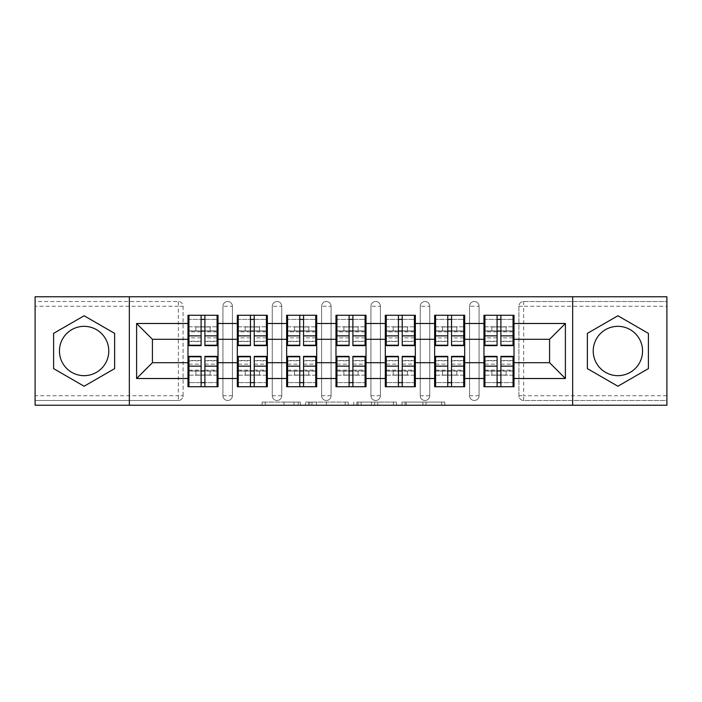 <?xml version="1.0" encoding="UTF-8"?>
<svg xmlns="http://www.w3.org/2000/svg" width="702" height="702" viewBox="0 0 702 702"><rect width="100%" height="100%" fill="white"/><g stroke="black" fill="none" stroke-linecap="round" stroke-linejoin="round"><path stroke-width="0.53" stroke-dasharray="3.51 2.63" d="M300.403 405.229L265.259 405.229L300.403 405.229L300.403 402.07L284.038 402.07L284.038 405.229L284.038 402.07L300.403 402.07L300.403 405.229L300.403 402.07L284.038 402.07L284.038 405.229L284.038 402.07L300.403 402.07L265.259 402.07L300.403 402.07M617.883 375.667A24.667 24.667 0 0 1 593.225 351A24.667 24.667 0 0 1 617.883 326.333A24.667 24.667 0 0 1 642.549 351A24.667 24.667 0 0 1 617.883 375.667M84.117 375.667A24.667 24.667 0 0 1 59.451 351A24.667 24.667 0 0 1 84.117 326.333A24.667 24.667 0 0 1 108.775 351A24.667 24.667 0 0 1 84.117 375.667M441.707 405.229L405.089 405.229L441.707 405.229L441.707 402.07L426.035 402.07L444.814 402.07L444.814 405.229L444.814 402.07L405.089 402.07L444.814 402.07L444.814 405.229L444.814 402.07L441.707 402.07L441.707 405.229M422.929 405.229L406.326 405.229L422.929 405.229L422.929 402.07L426.035 402.07L422.929 402.07L422.929 405.229L422.929 402.07L406.326 402.07L406.326 405.229L406.326 402.07L422.929 402.07L422.929 405.229M401.983 405.229L405.089 405.229L401.983 405.229L401.983 402.07L405.089 402.07L401.983 402.07L401.983 405.229M262.153 405.229L265.259 405.229L262.153 405.229L262.153 402.07L265.259 402.07L262.153 402.07L262.153 405.229M178.343 400.491A4.747 4.747 0 0 0 183.09 395.744L178.343 395.744L178.343 400.491A4.747 4.747 0 0 0 183.09 395.744L183.09 306.256A4.747 4.747 0 0 0 178.343 301.509L35.1 301.509L35.1 296.77L666.9 296.77L666.9 301.509L523.657 301.509A4.747 4.747 0 0 0 518.91 306.256L518.91 395.744A4.747 4.747 0 0 0 523.657 400.491L666.9 400.491L666.9 301.509L523.657 301.509A4.747 4.747 0 0 0 518.91 306.256L518.91 395.744A4.747 4.747 0 0 0 523.657 400.491L666.9 400.491L666.9 405.229L35.1 405.229L35.1 400.491L178.343 400.491L35.1 400.491L35.1 306.256L178.343 306.256L178.343 395.744L35.1 395.744M348.28 405.229L345.182 405.229L348.28 405.229L348.28 402.07L348.28 405.229M308.555 405.229L345.182 405.229L305.449 405.229L308.555 405.229L308.555 402.07L348.28 402.07L305.449 402.07L305.449 405.229L305.449 402.07L308.555 402.07L308.555 405.229M356.818 405.229L396.551 405.229L353.72 405.229L356.818 405.229L356.818 402.07L396.551 402.07L396.551 405.229L396.551 402.07L377.773 402.07L377.773 405.229M483.968 371.077L514.013 371.077L514.013 386.732L483.968 386.732L483.968 315.268L514.013 315.268L514.013 330.923L483.968 330.923M513.057 371.077L484.915 371.077M514.013 371.077L514.013 330.923M484.915 330.923L513.057 330.923M513.057 326.807L484.915 326.807M484.915 375.193L513.057 375.193M434.643 371.077L464.68 371.077L464.68 386.732L434.643 386.732L434.643 315.268L464.68 315.268L464.68 330.923L434.643 330.923M463.732 371.077L435.591 371.077M464.68 371.077L464.68 330.923M435.591 330.923L463.732 330.923M463.732 326.807L435.591 326.807M435.591 375.193L463.732 375.193M385.31 371.077L415.347 371.077L415.347 386.732L385.31 386.732L385.31 315.268L415.347 315.268L415.347 330.923L385.31 330.923M414.399 371.077L386.258 371.077M415.347 371.077L415.347 330.923M386.258 330.923L414.399 330.923M414.399 326.807L386.258 326.807M386.258 375.193L414.399 375.193M335.977 371.077L366.023 371.077L366.023 386.732L335.977 386.732L335.977 315.268L366.023 315.268L366.023 330.923L335.977 330.923M365.075 371.077L336.925 371.077M366.023 371.077L366.023 330.923M336.925 330.923L365.075 330.923M365.075 326.807L336.925 326.807M336.925 375.193L365.075 375.193M286.653 371.077L316.69 371.077L316.69 386.732L286.653 386.732L286.653 315.268L316.69 315.268L316.69 330.923L286.653 330.923M315.742 371.077L287.601 371.077M316.69 371.077L316.69 330.923M287.601 330.923L315.742 330.923M315.742 326.807L287.601 326.807M287.601 375.193L315.742 375.193M237.32 371.077L267.357 371.077L267.357 386.732L237.32 386.732L237.32 315.268L267.357 315.268L267.357 330.923L237.32 330.923M266.409 371.077L238.268 371.077M267.357 371.077L267.357 330.923M238.268 330.923L266.409 330.923M266.409 326.807L238.268 326.807M238.268 375.193L266.409 375.193M464.68 362.697L483.968 362.697M483.968 339.303L464.68 339.303M415.347 362.697L434.643 362.697M434.643 339.303L415.347 339.303M366.023 362.697L385.31 362.697M385.31 339.303L366.023 339.303M316.69 362.697L335.977 362.697M335.977 339.303L316.69 339.303M267.357 362.697L286.653 362.697M286.653 339.303L267.357 339.303M218.032 362.697L237.32 362.697M237.32 339.303L218.032 339.303M183.09 395.744L183.09 306.256A4.747 4.747 0 0 0 178.343 301.509L35.1 301.509L35.1 306.256M187.987 371.077L218.032 371.077L218.032 386.732L187.987 386.732L187.987 315.268L218.032 315.268L218.032 330.923L187.987 330.923M217.085 371.077L188.943 371.077M218.032 371.077L218.032 330.923M188.943 330.923L217.085 330.923M217.085 326.807L188.943 326.807M188.943 375.193L217.085 375.193M187.987 339.303L152.413 339.303L152.413 362.697L187.987 362.697M514.013 362.697L549.587 362.697L549.587 339.303L514.013 339.303M187.987 326.807L218.032 326.807M218.032 375.193L187.987 375.193M479.071 395.744L469.585 395.744A4.747 4.747 0 0 0 474.324 400.491A4.747 4.747 0 0 0 479.071 395.744L479.071 306.256A4.747 4.747 0 0 0 474.324 301.509A4.747 4.747 0 0 0 469.585 306.256L469.585 395.744L469.585 306.256A4.747 4.747 0 0 1 474.324 301.509A4.747 4.747 0 0 1 479.071 306.256L479.071 395.744A4.747 4.747 0 0 1 474.324 400.491A4.747 4.747 0 0 1 469.585 395.744A4.747 4.747 0 0 0 474.324 400.491M434.643 326.807L464.68 326.807M464.68 375.193L434.643 375.193M380.405 395.744L370.919 395.744A4.747 4.747 0 0 0 375.667 400.491A4.747 4.747 0 0 0 380.405 395.744L380.405 306.256A4.747 4.747 0 0 0 375.667 301.509A4.747 4.747 0 0 0 370.919 306.256L370.919 395.744L370.919 306.256A4.747 4.747 0 0 1 375.667 301.509A4.747 4.747 0 0 1 380.405 306.256L380.405 395.744A4.747 4.747 0 0 1 375.667 400.491A4.747 4.747 0 0 1 370.919 395.744A4.747 4.747 0 0 0 375.667 400.491M335.977 326.807L366.023 326.807M366.023 375.193L335.977 375.193M281.748 395.744L272.262 395.744A4.747 4.747 0 0 0 277.009 400.491A4.747 4.747 0 0 0 281.748 395.744L281.748 306.256A4.747 4.747 0 0 0 277.009 301.509A4.747 4.747 0 0 0 272.262 306.256L272.262 395.744L272.262 306.256A4.747 4.747 0 0 1 277.009 301.509A4.747 4.747 0 0 1 281.748 306.256L281.748 395.744A4.747 4.747 0 0 1 277.009 400.491A4.747 4.747 0 0 1 272.262 395.744A4.747 4.747 0 0 0 277.009 400.491M237.32 326.807L267.357 326.807M267.357 375.193L237.32 375.193M232.415 395.744L222.929 395.744A4.747 4.747 0 0 0 227.676 400.491A4.747 4.747 0 0 0 232.415 395.744L232.415 306.256A4.747 4.747 0 0 0 227.676 301.509A4.747 4.747 0 0 0 222.929 306.256L222.929 395.744L222.929 306.256A4.747 4.747 0 0 1 227.676 301.509A4.747 4.747 0 0 1 232.415 306.256L232.415 395.744A4.747 4.747 0 0 1 227.676 400.491A4.747 4.747 0 0 1 222.929 395.744A4.747 4.747 0 0 0 227.676 400.491M316.69 375.193L286.653 375.193M286.653 326.807L316.69 326.807M331.081 395.744L321.595 395.744A4.747 4.747 0 0 0 326.333 400.491A4.747 4.747 0 0 0 331.081 395.744L331.081 306.256A4.747 4.747 0 0 0 326.333 301.509A4.747 4.747 0 0 0 321.595 306.256L321.595 395.744L321.595 306.256A4.747 4.747 0 0 1 326.333 301.509A4.747 4.747 0 0 1 331.081 306.256L331.081 395.744A4.747 4.747 0 0 1 326.333 400.491A4.747 4.747 0 0 1 321.595 395.744A4.747 4.747 0 0 0 326.333 400.491M415.347 375.193L385.31 375.193M385.31 326.807L415.347 326.807M429.738 395.744L420.252 395.744A4.747 4.747 0 0 0 424.991 400.491A4.747 4.747 0 0 0 429.738 395.744L429.738 306.256A4.747 4.747 0 0 0 424.991 301.509A4.747 4.747 0 0 0 420.252 306.256L420.252 395.744L420.252 306.256A4.747 4.747 0 0 1 424.991 301.509A4.747 4.747 0 0 1 429.738 306.256L429.738 395.744A4.747 4.747 0 0 1 424.991 400.491A4.747 4.747 0 0 1 420.252 395.744A4.747 4.747 0 0 0 424.991 400.491M514.013 375.193L483.968 375.193M483.968 326.807L514.013 326.807M129.335 405.229L129.335 296.77M572.665 296.77L572.665 405.229M311.969 405.229L316.47 405.229L311.969 405.229L311.969 402.07L309.793 402.07L309.793 405.229L309.793 402.07L316.47 402.07L311.969 402.07L311.969 405.229M316.47 405.229L326.404 405.229L316.47 405.229L316.47 402.07L326.404 402.07L326.404 405.229L326.404 402.07L316.47 402.07L316.47 405.229M356.818 402.07L374.666 402.07L374.666 405.229L374.666 402.07L371.56 402.07L374.666 402.07L374.666 405.229L374.666 402.07L377.773 402.07M358.064 402.07L358.064 405.229L358.064 402.07M353.72 402.07L353.72 405.229L353.72 402.07M114.628 333.38L84.117 315.768L53.598 333.38L53.598 368.62L84.117 386.232L114.628 368.62L114.628 333.38M587.372 333.38L587.372 368.62L617.883 386.232L648.402 368.62L648.402 333.38L617.883 315.768L587.372 333.38M217.085 345.621L217.085 335.784L217.085 341.514L204.905 341.514L204.905 315.268L188.943 315.268L188.943 331.081L210.126 331.081L210.126 326.965L195.893 326.965L195.893 331.081L195.893 326.965L210.126 326.965L210.126 331.081L217.085 331.081L217.085 315.268L188.943 315.268M217.085 341.514L217.085 319.375L188.943 319.375L188.943 331.081L201.114 331.081M204.905 345.621L204.905 341.514M217.085 337.881L204.905 337.881M201.114 345.621L201.114 335.784L201.114 341.514L188.943 341.514L188.943 319.375L201.114 319.375L201.114 315.268M201.114 341.514L201.114 319.375M188.943 345.621L188.943 341.514M201.114 337.881L188.943 337.881M204.905 331.081L217.085 331.081L217.085 319.375L204.905 319.375M217.085 315.268L204.905 315.268M201.114 335.784L188.943 335.784M217.085 335.784L204.905 335.784M188.943 356.379L188.943 366.216L188.943 360.486L201.114 360.486L201.114 386.732L217.085 386.732L217.085 370.919L195.893 370.919L195.893 375.035L210.126 375.035L210.126 370.919L210.126 375.035L195.893 375.035L195.893 370.919L188.943 370.919L188.943 386.732L217.085 386.732M188.943 360.486L188.943 382.625L217.085 382.625L217.085 370.919L204.905 370.919M201.114 356.379L201.114 360.486M188.943 364.119L201.114 364.119M204.905 356.379L204.905 366.216L204.905 360.486L217.085 360.486L217.085 382.625L204.905 382.625L204.905 386.732M204.905 360.486L204.905 382.625M217.085 356.379L217.085 360.486M204.905 364.119L217.085 364.119M201.114 370.919L188.943 370.919L188.943 382.625L201.114 382.625M188.943 386.732L201.114 386.732M204.905 366.216L217.085 366.216M188.943 366.216L201.114 366.216M266.409 345.621L266.409 335.784L266.409 341.514L254.238 341.514L254.238 315.268L238.268 315.268L238.268 331.081L259.459 331.081L259.459 326.965L245.226 326.965L245.226 331.081L245.226 326.965L259.459 326.965L259.459 331.081L266.409 331.081L266.409 315.268L238.268 315.268M266.409 341.514L266.409 319.375L238.268 319.375L238.268 331.081L250.447 331.081M254.238 345.621L254.238 341.514M266.409 337.881L254.238 337.881M250.447 345.621L250.447 335.784L250.447 341.514L238.268 341.514L238.268 319.375L250.447 319.375L250.447 315.268M250.447 341.514L250.447 319.375M238.268 345.621L238.268 341.514M250.447 337.881L238.268 337.881M254.238 331.081L266.409 331.081L266.409 319.375L254.238 319.375M266.409 315.268L254.238 315.268M250.447 335.784L238.268 335.784M266.409 335.784L254.238 335.784M315.742 345.621L315.742 335.784L315.742 341.514L303.571 341.514L303.571 315.268L287.601 315.268L287.601 331.081L308.783 331.081L308.783 326.965L294.559 326.965L294.559 331.081L294.559 326.965L308.783 326.965L308.783 331.081L315.742 331.081L315.742 315.268L287.601 315.268M315.742 341.514L315.742 319.375L287.601 319.375L287.601 331.081L299.772 331.081M303.571 345.621L303.571 341.514M315.742 337.881L303.571 337.881M299.772 345.621L299.772 335.784L299.772 341.514L287.601 341.514L287.601 319.375L299.772 319.375L299.772 315.268M299.772 341.514L299.772 319.375M287.601 345.621L287.601 341.514M299.772 337.881L287.601 337.881M303.571 331.081L315.742 331.081L315.742 319.375L303.571 319.375M315.742 315.268L303.571 315.268M299.772 335.784L287.601 335.784M315.742 335.784L303.571 335.784M365.075 345.621L365.075 335.784L365.075 341.514L352.895 341.514L352.895 315.268L336.925 315.268L336.925 331.081L358.117 331.081L358.117 326.965L343.883 326.965L343.883 331.081L343.883 326.965L358.117 326.965L358.117 331.081L365.075 331.081L365.075 315.268L336.925 315.268M365.075 341.514L365.075 319.375L336.925 319.375L336.925 331.081L349.105 331.081M352.895 345.621L352.895 341.514M365.075 337.881L352.895 337.881M349.105 345.621L349.105 335.784L349.105 341.514L336.925 341.514L336.925 319.375L349.105 319.375L349.105 315.268M349.105 341.514L349.105 319.375M336.925 345.621L336.925 341.514M349.105 337.881L336.925 337.881M352.895 331.081L365.075 331.081L365.075 319.375L352.895 319.375M365.075 315.268L352.895 315.268M349.105 335.784L336.925 335.784M365.075 335.784L352.895 335.784M414.399 345.621L414.399 335.784L414.399 341.514L402.228 341.514L402.228 315.268L386.258 315.268L386.258 331.081L407.441 331.081L407.441 326.965L393.217 326.965L393.217 331.081L393.217 326.965L407.441 326.965L407.441 331.081L414.399 331.081L414.399 315.268L386.258 315.268M414.399 341.514L414.399 319.375L386.258 319.375L386.258 331.081L398.429 331.081M402.228 345.621L402.228 341.514M414.399 337.881L402.228 337.881M398.429 345.621L398.429 335.784L398.429 341.514L386.258 341.514L386.258 319.375L398.429 319.375L398.429 315.268M398.429 341.514L398.429 319.375M386.258 345.621L386.258 341.514M398.429 337.881L386.258 337.881M402.228 331.081L414.399 331.081L414.399 319.375L402.228 319.375M414.399 315.268L402.228 315.268M398.429 335.784L386.258 335.784M414.399 335.784L402.228 335.784M463.732 345.621L463.732 335.784L463.732 341.514L451.553 341.514L451.553 315.268L435.591 315.268L435.591 331.081L456.774 331.081L456.774 326.965L442.541 326.965L442.541 331.081L442.541 326.965L456.774 326.965L456.774 331.081L463.732 331.081L463.732 315.268L435.591 315.268M463.732 341.514L463.732 319.375L435.591 319.375L435.591 331.081L447.762 331.081M451.553 345.621L451.553 341.514M463.732 337.881L451.553 337.881M447.762 345.621L447.762 335.784L447.762 341.514L435.591 341.514L435.591 319.375L447.762 319.375L447.762 315.268M447.762 341.514L447.762 319.375M435.591 345.621L435.591 341.514M447.762 337.881L435.591 337.881M451.553 331.081L463.732 331.081L463.732 319.375L451.553 319.375M463.732 315.268L451.553 315.268M447.762 335.784L435.591 335.784M463.732 335.784L451.553 335.784M238.268 356.379L238.268 366.216L238.268 360.486L250.447 360.486L250.447 386.732L266.409 386.732L266.409 370.919L245.226 370.919L245.226 375.035L259.459 375.035L259.459 370.919L259.459 375.035L245.226 375.035L245.226 370.919L238.268 370.919L238.268 386.732L266.409 386.732M238.268 360.486L238.268 382.625L266.409 382.625L266.409 370.919L254.238 370.919M250.447 356.379L250.447 360.486M238.268 364.119L250.447 364.119M254.238 356.379L254.238 366.216L254.238 360.486L266.409 360.486L266.409 382.625L254.238 382.625L254.238 386.732M254.238 360.486L254.238 382.625M266.409 356.379L266.409 360.486M254.238 364.119L266.409 364.119M250.447 370.919L238.268 370.919L238.268 382.625L250.447 382.625M238.268 386.732L250.447 386.732M254.238 366.216L266.409 366.216M238.268 366.216L250.447 366.216M287.601 356.379L287.601 366.216L287.601 360.486L299.772 360.486L299.772 386.732L315.742 386.732L315.742 370.919L294.559 370.919L294.559 375.035L308.783 375.035L308.783 370.919L308.783 375.035L294.559 375.035L294.559 370.919L287.601 370.919L287.601 386.732L315.742 386.732M287.601 360.486L287.601 382.625L315.742 382.625L315.742 370.919L303.571 370.919M299.772 356.379L299.772 360.486M287.601 364.119L299.772 364.119M303.571 356.379L303.571 366.216L303.571 360.486L315.742 360.486L315.742 382.625L303.571 382.625L303.571 386.732M303.571 360.486L303.571 382.625M315.742 356.379L315.742 360.486M303.571 364.119L315.742 364.119M299.772 370.919L287.601 370.919L287.601 382.625L299.772 382.625M287.601 386.732L299.772 386.732M303.571 366.216L315.742 366.216M287.601 366.216L299.772 366.216M336.925 356.379L336.925 366.216L336.925 360.486L349.105 360.486L349.105 386.732L365.075 386.732L365.075 370.919L343.883 370.919L343.883 375.035L358.117 375.035L358.117 370.919L358.117 375.035L343.883 375.035L343.883 370.919L336.925 370.919L336.925 386.732L365.075 386.732M336.925 360.486L336.925 382.625L365.075 382.625L365.075 370.919L352.895 370.919M349.105 356.379L349.105 360.486M336.925 364.119L349.105 364.119M352.895 356.379L352.895 366.216L352.895 360.486L365.075 360.486L365.075 382.625L352.895 382.625L352.895 386.732M352.895 360.486L352.895 382.625M365.075 356.379L365.075 360.486M352.895 364.119L365.075 364.119M349.105 370.919L336.925 370.919L336.925 382.625L349.105 382.625M336.925 386.732L349.105 386.732M352.895 366.216L365.075 366.216M336.925 366.216L349.105 366.216M386.258 356.379L386.258 366.216L386.258 360.486L398.429 360.486L398.429 386.732L414.399 386.732L414.399 370.919L393.217 370.919L393.217 375.035L407.441 375.035L407.441 370.919L407.441 375.035L393.217 375.035L393.217 370.919L386.258 370.919L386.258 386.732L414.399 386.732M386.258 360.486L386.258 382.625L414.399 382.625L414.399 370.919L402.228 370.919M398.429 356.379L398.429 360.486M386.258 364.119L398.429 364.119M402.228 356.379L402.228 366.216L402.228 360.486L414.399 360.486L414.399 382.625L402.228 382.625L402.228 386.732M402.228 360.486L402.228 382.625M414.399 356.379L414.399 360.486M402.228 364.119L414.399 364.119M398.429 370.919L386.258 370.919L386.258 382.625L398.429 382.625M386.258 386.732L398.429 386.732M402.228 366.216L414.399 366.216M386.258 366.216L398.429 366.216M435.591 356.379L435.591 366.216L435.591 360.486L447.762 360.486L447.762 386.732L463.732 386.732L463.732 370.919L442.541 370.919L442.541 375.035L456.774 375.035L456.774 370.919L456.774 375.035L442.541 375.035L442.541 370.919L435.591 370.919L435.591 386.732L463.732 386.732M435.591 360.486L435.591 382.625L463.732 382.625L463.732 370.919L451.553 370.919M447.762 356.379L447.762 360.486M435.591 364.119L447.762 364.119M451.553 356.379L451.553 366.216L451.553 360.486L463.732 360.486L463.732 382.625L451.553 382.625L451.553 386.732M451.553 360.486L451.553 382.625M463.732 356.379L463.732 360.486M451.553 364.119L463.732 364.119M447.762 370.919L435.591 370.919L435.591 382.625L447.762 382.625M435.591 386.732L447.762 386.732M451.553 366.216L463.732 366.216M435.591 366.216L447.762 366.216M513.057 345.621L513.057 335.784L513.057 341.514L500.886 341.514L500.886 315.268L484.915 315.268L484.915 331.081L506.107 331.081L506.107 326.965L491.874 326.965L491.874 331.081L491.874 326.965L506.107 326.965L506.107 331.081L513.057 331.081L513.057 315.268L484.915 315.268M513.057 341.514L513.057 319.375L484.915 319.375L484.915 331.081L497.095 331.081M500.886 345.621L500.886 341.514M513.057 337.881L500.886 337.881M497.095 345.621L497.095 335.784L497.095 341.514L484.915 341.514L484.915 319.375L497.095 319.375L497.095 315.268M497.095 341.514L497.095 319.375M484.915 345.621L484.915 341.514M497.095 337.881L484.915 337.881M500.886 331.081L513.057 331.081L513.057 319.375L500.886 319.375M513.057 315.268L500.886 315.268M497.095 335.784L484.915 335.784M513.057 335.784L500.886 335.784M484.915 356.379L484.915 366.216L484.915 360.486L497.095 360.486L497.095 386.732L513.057 386.732L513.057 370.919L491.874 370.919L491.874 375.035L506.107 375.035L506.107 370.919L506.107 375.035L491.874 375.035L491.874 370.919L484.915 370.919L484.915 386.732L513.057 386.732M484.915 360.486L484.915 382.625L513.057 382.625L513.057 370.919L500.886 370.919M497.095 356.379L497.095 360.486M484.915 364.119L497.095 364.119M500.886 356.379L500.886 366.216L500.886 360.486L513.057 360.486L513.057 382.625L500.886 382.625L500.886 386.732M500.886 360.486L500.886 382.625M513.057 356.379L513.057 360.486M500.886 364.119L513.057 364.119M497.095 370.919L484.915 370.919L484.915 382.625L497.095 382.625M484.915 386.732L497.095 386.732M500.886 366.216L513.057 366.216M484.915 366.216L497.095 366.216M298.236 402.07L298.236 405.229L298.236 402.07M178.343 301.509L178.343 306.256L183.09 306.256A4.747 4.747 0 0 0 178.343 301.509M666.9 395.744L523.657 395.744L523.657 306.256L666.9 306.256M518.91 306.256L523.657 306.256L523.657 301.509M523.657 400.491L523.657 395.744L518.91 395.744A4.747 4.747 0 0 0 523.657 400.491M227.676 301.509A4.747 4.747 0 0 1 232.415 306.256L222.929 306.256M277.009 301.509A4.747 4.747 0 0 1 281.748 306.256L272.262 306.256M326.333 301.509A4.747 4.747 0 0 1 331.081 306.256L321.595 306.256M375.667 301.509A4.747 4.747 0 0 1 380.405 306.256L370.919 306.256M424.991 301.509A4.747 4.747 0 0 1 429.738 306.256L420.252 306.256M474.324 301.509A4.747 4.747 0 0 1 479.071 306.256L469.585 306.256M293.962 402.07L293.962 405.229L293.962 402.07M265.259 402.07L265.259 405.229L265.259 402.07M345.182 402.07L345.182 405.229L345.182 402.07M393.445 402.07L393.445 405.229L393.445 402.07M371.56 402.07L371.56 405.229L371.56 402.07M361.161 402.07L361.161 405.229L361.161 402.07M426.035 402.07L426.035 405.229L426.035 402.07M405.089 402.07L405.089 405.229L405.089 402.07M217.085 341.216L204.905 341.216M201.114 341.216L188.943 341.216M201.114 331.862L188.943 331.862M217.085 331.862L204.905 331.862M188.943 360.784L201.114 360.784M204.905 360.784L217.085 360.784M204.905 370.138L217.085 370.138M188.943 370.138L201.114 370.138M266.409 341.216L254.238 341.216M250.447 341.216L238.268 341.216M250.447 331.862L238.268 331.862M266.409 331.862L254.238 331.862M315.742 341.216L303.571 341.216M299.772 341.216L287.601 341.216M299.772 331.862L287.601 331.862M315.742 331.862L303.571 331.862M365.075 341.216L352.895 341.216M349.105 341.216L336.925 341.216M349.105 331.862L336.925 331.862M365.075 331.862L352.895 331.862M414.399 341.216L402.228 341.216M398.429 341.216L386.258 341.216M398.429 331.862L386.258 331.862M414.399 331.862L402.228 331.862M463.732 341.216L451.553 341.216M447.762 341.216L435.591 341.216M447.762 331.862L435.591 331.862M463.732 331.862L451.553 331.862M238.268 360.784L250.447 360.784M254.238 360.784L266.409 360.784M254.238 370.138L266.409 370.138M238.268 370.138L250.447 370.138M287.601 360.784L299.772 360.784M303.571 360.784L315.742 360.784M303.571 370.138L315.742 370.138M287.601 370.138L299.772 370.138M336.925 360.784L349.105 360.784M352.895 360.784L365.075 360.784M352.895 370.138L365.075 370.138M336.925 370.138L349.105 370.138M386.258 360.784L398.429 360.784M402.228 360.784L414.399 360.784M402.228 370.138L414.399 370.138M386.258 370.138L398.429 370.138M435.591 360.784L447.762 360.784M451.553 360.784L463.732 360.784M451.553 370.138L463.732 370.138M435.591 370.138L447.762 370.138M513.057 341.216L500.886 341.216M497.095 341.216L484.915 341.216M497.095 331.862L484.915 331.862M513.057 331.862L500.886 331.862M484.915 360.784L497.095 360.784M500.886 360.784L513.057 360.784M500.886 370.138L513.057 370.138M484.915 370.138L497.095 370.138"/><path stroke-width="1.05" d="M617.883 326.333A24.667 24.667 0 0 0 593.225 351A24.667 24.667 0 0 0 617.883 375.667A24.667 24.667 0 0 0 642.549 351A24.667 24.667 0 0 0 617.883 326.333M84.117 375.667A24.667 24.667 0 0 1 59.451 351A24.667 24.667 0 0 1 84.117 326.333A24.667 24.667 0 0 1 108.775 351A24.667 24.667 0 0 1 84.117 375.667M572.665 405.229L666.9 405.229L666.9 296.77L572.665 296.77L572.665 405.229L129.335 405.229L129.335 296.77L35.1 296.77L35.1 405.229L129.335 405.229M514.013 371.077L513.057 371.077M484.915 371.077L483.968 371.077M483.968 330.923L484.915 330.923M513.057 330.923L514.013 330.923M514.013 326.807L513.057 326.807M484.915 326.807L483.968 326.807M483.968 375.193L484.915 375.193M513.057 375.193L514.013 375.193M464.68 371.077L463.732 371.077M435.591 371.077L434.643 371.077M434.643 330.923L435.591 330.923M463.732 330.923L464.68 330.923M464.68 326.807L463.732 326.807M435.591 326.807L434.643 326.807M434.643 375.193L435.591 375.193M463.732 375.193L464.68 375.193M415.347 371.077L414.399 371.077M386.258 371.077L385.31 371.077M385.31 330.923L386.258 330.923M414.399 330.923L415.347 330.923M415.347 326.807L414.399 326.807M386.258 326.807L385.31 326.807M385.31 375.193L386.258 375.193M414.399 375.193L415.347 375.193M366.023 371.077L365.075 371.077M336.925 371.077L335.977 371.077M335.977 330.923L336.925 330.923M365.075 330.923L366.023 330.923M366.023 326.807L365.075 326.807M336.925 326.807L335.977 326.807M335.977 375.193L336.925 375.193M365.075 375.193L366.023 375.193M316.69 371.077L315.742 371.077M287.601 371.077L286.653 371.077M286.653 330.923L287.601 330.923M315.742 330.923L316.69 330.923M316.69 326.807L315.742 326.807M287.601 326.807L286.653 326.807M286.653 375.193L287.601 375.193M315.742 375.193L316.69 375.193M267.357 371.077L266.409 371.077M238.268 371.077L237.32 371.077M237.32 330.923L238.268 330.923M266.409 330.923L267.357 330.923M267.357 326.807L266.409 326.807M238.268 326.807L237.32 326.807M237.32 375.193L238.268 375.193M266.409 375.193L267.357 375.193M572.665 296.77L129.335 296.77M549.587 362.697L549.587 339.303L514.013 339.303L514.013 362.697L549.587 362.697L565.391 378.51L565.391 323.49L514.013 323.49L514.013 315.268L483.968 315.268L483.968 339.303L464.68 339.303L464.68 362.697L483.968 362.697L483.968 339.303M565.391 378.51L514.013 378.51L514.013 386.732L483.968 386.732L483.968 378.51L464.68 378.51L464.68 386.732L434.643 386.732L434.643 378.51L415.347 378.51L415.347 386.732L385.31 386.732L385.31 378.51L366.023 378.51L366.023 386.732L335.977 386.732L335.977 378.51L316.69 378.51L316.69 386.732L286.653 386.732L286.653 378.51L267.357 378.51L267.357 386.732L237.32 386.732L237.32 378.51L218.032 378.51L218.032 386.732L187.987 386.732L187.987 378.51L136.609 378.51L136.609 323.49L187.987 323.49L187.987 339.303L152.413 339.303L152.413 362.697L187.987 362.697L187.987 339.303M483.968 323.49L464.68 323.49L464.68 315.268L434.643 315.268L434.643 323.49L415.347 323.49L415.347 315.268L385.31 315.268L385.31 323.49L366.023 323.49L366.023 315.268L335.977 315.268L335.977 323.49L316.69 323.49L316.69 315.268L286.653 315.268L286.653 323.49L267.357 323.49L267.357 315.268L237.32 315.268L237.32 323.49L218.032 323.49L218.032 315.268L187.987 315.268L187.987 323.49M483.968 362.697L483.968 378.51M464.68 362.697L464.68 378.51M464.68 323.49L464.68 339.303M415.347 362.697L434.643 362.697L434.643 339.303L415.347 339.303L415.347 378.51M434.643 362.697L434.643 378.51M434.643 323.49L434.643 339.303M415.347 323.49L415.347 339.303M366.023 362.697L385.31 362.697L385.31 339.303L366.023 339.303L366.023 378.51M385.31 362.697L385.31 378.51M385.31 323.49L385.31 339.303M366.023 323.49L366.023 339.303M316.69 362.697L335.977 362.697L335.977 339.303L316.69 339.303L316.69 378.51M335.977 362.697L335.977 378.51M335.977 323.49L335.977 339.303M316.69 323.49L316.69 339.303M267.357 362.697L286.653 362.697L286.653 339.303L267.357 339.303L267.357 378.51M286.653 362.697L286.653 378.51M286.653 323.49L286.653 339.303M267.357 323.49L267.357 339.303M218.032 362.697L237.32 362.697L237.32 339.303L218.032 339.303L218.032 378.51M237.32 362.697L237.32 378.51M237.32 323.49L237.32 339.303M218.032 323.49L218.032 339.303M218.032 371.077L217.085 371.077M188.943 371.077L187.987 371.077M187.987 330.923L188.943 330.923M217.085 330.923L218.032 330.923M218.032 326.807L217.085 326.807M188.943 326.807L187.987 326.807M187.987 375.193L188.943 375.193M217.085 375.193L218.032 375.193M187.987 362.697L187.987 378.51M152.413 362.697L136.609 378.51M136.609 323.49L152.413 339.303M514.013 362.697L514.013 378.51M514.013 323.49L514.013 339.303M565.391 323.49L549.587 339.303M84.117 315.768L53.598 333.38L53.598 368.62L84.117 386.232L114.628 368.62L114.628 333.38L84.117 315.768M587.372 368.62L617.883 386.232L648.402 368.62L648.402 333.38L617.883 315.768L587.372 333.38L587.372 368.62M217.085 315.268L217.085 345.621L204.905 345.621L204.905 315.268M201.114 315.268L201.114 345.621L188.943 345.621L188.943 315.268M201.114 319.375L204.905 319.375M204.905 331.081L201.114 331.081M188.943 386.732L188.943 356.379L201.114 356.379L201.114 386.732M204.905 386.732L204.905 356.379L217.085 356.379L217.085 386.732M204.905 382.625L201.114 382.625M201.114 370.919L204.905 370.919M266.409 315.268L266.409 345.621L254.238 345.621L254.238 315.268M250.447 315.268L250.447 345.621L238.268 345.621L238.268 315.268M250.447 319.375L254.238 319.375M254.238 331.081L250.447 331.081M315.742 315.268L315.742 345.621L303.571 345.621L303.571 315.268M299.772 315.268L299.772 345.621L287.601 345.621L287.601 315.268M299.772 319.375L303.571 319.375M303.571 331.081L299.772 331.081M365.075 315.268L365.075 345.621L352.895 345.621L352.895 315.268M349.105 315.268L349.105 345.621L336.925 345.621L336.925 315.268M349.105 319.375L352.895 319.375M352.895 331.081L349.105 331.081M414.399 315.268L414.399 345.621L402.228 345.621L402.228 315.268M398.429 315.268L398.429 345.621L386.258 345.621L386.258 315.268M398.429 319.375L402.228 319.375M402.228 331.081L398.429 331.081M463.732 315.268L463.732 345.621L451.553 345.621L451.553 315.268M447.762 315.268L447.762 345.621L435.591 345.621L435.591 315.268M447.762 319.375L451.553 319.375M451.553 331.081L447.762 331.081M238.268 386.732L238.268 356.379L250.447 356.379L250.447 386.732M254.238 386.732L254.238 356.379L266.409 356.379L266.409 386.732M254.238 382.625L250.447 382.625M250.447 370.919L254.238 370.919M287.601 386.732L287.601 356.379L299.772 356.379L299.772 386.732M303.571 386.732L303.571 356.379L315.742 356.379L315.742 386.732M303.571 382.625L299.772 382.625M299.772 370.919L303.571 370.919M336.925 386.732L336.925 356.379L349.105 356.379L349.105 386.732M352.895 386.732L352.895 356.379L365.075 356.379L365.075 386.732M352.895 382.625L349.105 382.625M349.105 370.919L352.895 370.919M386.258 386.732L386.258 356.379L398.429 356.379L398.429 386.732M402.228 386.732L402.228 356.379L414.399 356.379L414.399 386.732M402.228 382.625L398.429 382.625M398.429 370.919L402.228 370.919M435.591 386.732L435.591 356.379L447.762 356.379L447.762 386.732M451.553 386.732L451.553 356.379L463.732 356.379L463.732 386.732M451.553 382.625L447.762 382.625M447.762 370.919L451.553 370.919M513.057 315.268L513.057 345.621L500.886 345.621L500.886 315.268M497.095 315.268L497.095 345.621L484.915 345.621L484.915 315.268M497.095 319.375L500.886 319.375M500.886 331.081L497.095 331.081M484.915 386.732L484.915 356.379L497.095 356.379L497.095 386.732M500.886 386.732L500.886 356.379L513.057 356.379L513.057 386.732M500.886 382.625L497.095 382.625M497.095 370.919L500.886 370.919M201.114 335.872L188.943 335.872M201.114 345.217L188.943 345.217M217.085 335.872L204.905 335.872M217.085 345.217L204.905 345.217M204.905 366.128L217.085 366.128M204.905 356.783L217.085 356.783M188.943 366.128L201.114 366.128M188.943 356.783L201.114 356.783M250.447 335.872L238.268 335.872M250.447 345.217L238.268 345.217M266.409 335.872L254.238 335.872M266.409 345.217L254.238 345.217M299.772 335.872L287.601 335.872M299.772 345.217L287.601 345.217M315.742 335.872L303.571 335.872M315.742 345.217L303.571 345.217M349.105 335.872L336.925 335.872M349.105 345.217L336.925 345.217M365.075 335.872L352.895 335.872M365.075 345.217L352.895 345.217M398.429 335.872L386.258 335.872M398.429 345.217L386.258 345.217M414.399 335.872L402.228 335.872M414.399 345.217L402.228 345.217M447.762 335.872L435.591 335.872M447.762 345.217L435.591 345.217M463.732 335.872L451.553 335.872M463.732 345.217L451.553 345.217M254.238 366.128L266.409 366.128M254.238 356.783L266.409 356.783M238.268 366.128L250.447 366.128M238.268 356.783L250.447 356.783M303.571 366.128L315.742 366.128M303.571 356.783L315.742 356.783M287.601 366.128L299.772 366.128M287.601 356.783L299.772 356.783M352.895 366.128L365.075 366.128M352.895 356.783L365.075 356.783M336.925 366.128L349.105 366.128M336.925 356.783L349.105 356.783M402.228 366.128L414.399 366.128M402.228 356.783L414.399 356.783M386.258 366.128L398.429 366.128M386.258 356.783L398.429 356.783M451.553 366.128L463.732 366.128M451.553 356.783L463.732 356.783M435.591 366.128L447.762 366.128M435.591 356.783L447.762 356.783M497.095 335.872L484.915 335.872M497.095 345.217L484.915 345.217M513.057 335.872L500.886 335.872M513.057 345.217L500.886 345.217M500.886 366.128L513.057 366.128M500.886 356.783L513.057 356.783M484.915 366.128L497.095 366.128M484.915 356.783L497.095 356.783"/></g></svg>
